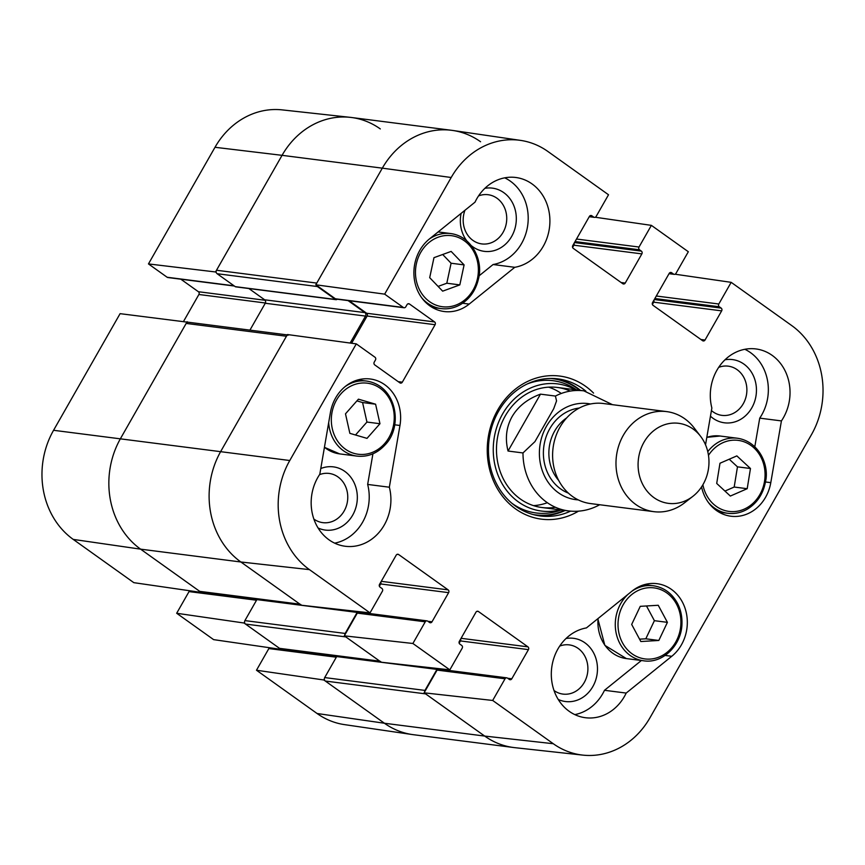 <?xml version="1.0" encoding="UTF-8"?>
<svg xmlns="http://www.w3.org/2000/svg" width="865" height="865" viewBox="0 0 865 865"><rect width="100%" height="100%" fill="white"/><g stroke="black" fill="none" stroke-linecap="round" stroke-linejoin="round"><path stroke-width="1.3" d="M234.404 286.045L167.864 277.535A2.022 1.773 -82.7 0 1 167.14 277.254L148.466 263.922L215.526 271.967L282.055 155.332A80.705 70.725 -82.7 0 1 350.293 117.348A80.705 70.725 -82.7 0 1 380.297 128.928M215.526 271.967L216.261 272.497M187.889 322.234L120.094 313.66L53.565 430.294A79.461 69.633 97.3 0 0 73.233 539.403L133.826 582.664L201.188 592.417L140.606 549.156A80.705 70.725 -82.7 0 1 120.624 438.339L187.154 321.704M201.188 592.417L201.523 591.833M244.536 622.151L244.049 623.016L176.676 613.263L213.623 639.635L280.995 649.388L244.049 623.016M280.995 649.388L281.32 648.815M324.332 679.133L323.845 679.987L256.483 670.234L317.066 713.495A79.461 69.633 97.3 0 0 344.421 724.611L412.216 734.536A80.705 70.725 -82.7 0 1 384.438 723.248L323.845 679.987M256.483 670.234L268.842 648.566A2.022 1.773 -82.7 0 1 269.707 647.755M176.676 613.263L189.035 591.595A2.022 1.773 -82.7 0 1 189.9 590.784M183.618 321.283L198.896 294.489A2.022 1.773 97.3 0 0 198.399 291.721L180.85 279.2M350.293 117.348L282.185 109.887A79.461 69.633 97.3 0 0 214.996 147.288L148.466 263.922M319.563 474.636A24.804 21.733 -82.7 0 1 347.535 500.803A24.804 21.733 -82.7 0 1 313.876 519.076M718.685 367.365A24.804 21.733 -82.7 0 1 746.495 394.624A24.804 21.733 -82.7 0 1 711.419 410.54M559.698 646.09A24.804 21.733 -82.7 0 1 587.67 672.246A24.804 21.733 -82.7 0 1 554.022 690.529M478.55 195.912A24.804 21.733 -82.7 0 1 506.695 216.92A24.804 21.733 -82.7 0 1 481.232 243.833A24.804 21.733 -82.7 0 1 464.948 210.281M537.749 515.562A69.103 60.55 97.3 0 0 565.148 510.491M580.512 390.418A69.103 60.55 97.3 0 0 555.265 378.611M575.539 389.78A64.086 56.16 97.3 0 0 493.839 440.35A64.086 56.16 97.3 0 0 560.174 509.853M570.327 391.088A60.528 53.035 97.3 0 0 497.029 440.761A60.528 53.035 97.3 0 0 555.46 507.279M560.596 392.97A60.528 53.035 97.3 0 0 548.648 387.152M533.489 505.625A60.528 53.035 97.3 0 0 547.34 502.716M360.5 380.286A40.352 35.357 97.3 0 0 359.213 379.573M334.658 543.155A45.391 39.779 97.3 0 0 367.657 484.432L372.923 453.801M318.093 527.996A31.864 27.918 97.3 0 0 357.299 499.051A31.864 27.918 97.3 0 0 320.785 468.538M479.005 275.892L493.082 264.528A45.391 39.779 97.3 0 0 527.747 225.105A45.391 39.779 97.3 0 0 504.717 177.844M433.614 308.189A40.352 35.357 97.3 0 0 435.041 307.821M461.11 213.385A31.864 27.918 97.3 0 0 466.668 240.697M471.501 245.779A31.864 27.918 97.3 0 0 515.378 226.911A31.864 27.918 97.3 0 0 484.865 188.332M754.81 446.697L759.73 418.141A45.391 39.779 97.3 0 0 744.851 349.298M720.296 512.869A40.352 35.357 97.3 0 0 721.724 512.513M710.446 416.195A31.864 27.918 97.3 0 0 755.307 399.197A31.864 27.918 97.3 0 0 725.011 359.786M574.793 714.609A45.391 39.779 97.3 0 0 604.494 690.292L641.398 660.503M647.193 584.978A40.352 35.357 97.3 0 0 645.896 584.264M558.228 699.45A31.864 27.918 97.3 0 0 597.185 673.467A31.864 27.918 97.3 0 0 566.024 638.511M675.1 274.216L731.174 282.336L791.767 325.597A79.461 69.633 -82.7 0 1 811.435 434.706L650.004 717.712A79.461 69.633 -82.7 0 1 582.815 755.113A79.461 69.633 -82.7 0 1 553.276 743.716L492.682 700.455L424.11 692.822L484.703 736.072A80.705 70.725 97.3 0 0 514.707 747.652L582.815 755.113M404.063 307.756L336.096 299.063A2.022 1.773 -82.7 0 1 335.371 298.771L315.79 284.79L384.666 294.143L403.339 307.475A2.022 1.773 97.3 0 0 405.793 306.805L407.026 304.664A2.022 1.773 -82.7 0 1 409.48 304.004L434.598 321.942A2.022 1.773 -82.7 0 1 435.095 324.71L402.322 382.168A2.022 1.773 -82.7 0 1 399.868 382.838L374.75 364.9A2.022 1.773 -82.7 0 1 374.242 362.121L375.464 359.981A2.022 1.773 97.3 0 0 374.967 357.213L356.293 343.881L287.418 334.539L220.889 451.173A80.705 70.725 97.3 0 0 240.87 561.99L301.453 605.24L370.025 612.885L382.395 591.217A2.022 1.773 97.3 0 0 381.887 588.438L380.038 587.119A2.022 1.773 -82.7 0 1 379.54 584.351L396.181 555.189A2.022 1.773 -82.7 0 1 398.635 554.53L448.135 589.876A2.022 1.773 -82.7 0 1 448.632 592.655L432.003 621.805A2.022 1.773 -82.7 0 1 429.548 622.465L427.699 621.146A2.022 1.773 97.3 0 0 425.245 621.816L412.886 643.484L344.313 635.84L381.26 662.222L449.832 669.856L412.886 643.484M351.601 343.243L367.128 316.017A2.022 1.773 97.3 0 0 366.63 313.249L349.092 300.717M384.666 294.143L451.195 177.498A79.461 69.633 -82.7 0 1 520.579 140.389L452.784 130.464A80.705 70.725 97.3 0 0 382.319 168.156L315.79 284.79M572.598 247.455L573.895 245.195A2.022 1.773 97.3 0 0 574.057 243.325M652.405 304.437L653.691 302.166A2.022 1.773 97.3 0 0 653.864 300.306M424.11 692.822L437.074 670.094A2.022 1.773 -82.7 0 1 438.815 669.142L506.782 677.836A2.022 1.773 97.3 0 0 505.041 678.787L492.682 700.455M443.994 669.813L444.318 669.251M459.174 643.192L460.472 640.933A2.022 1.773 97.3 0 0 460.634 639.062M344.313 635.84L357.277 613.112A2.022 1.773 -82.7 0 1 359.007 612.171L426.975 620.865M364.197 612.831L364.511 612.269M379.378 586.221L380.665 583.951A2.022 1.773 97.3 0 0 380.838 582.091M705.526 444.815L711.863 408.01A45.391 39.779 -82.7 0 1 755.923 348.941A45.391 39.779 -82.7 0 1 787.226 375.864A45.391 39.779 -82.7 0 1 781.419 420.909L759.73 418.141M781.419 420.909L770.791 482.648A40.352 35.357 -82.7 0 1 730.893 516.221A40.352 35.357 -82.7 0 1 701.558 486.919M514.783 267.307L469.208 304.08A40.352 35.357 -82.7 0 1 444.21 311.53A40.352 35.357 -82.7 0 1 414.778 281.806A40.352 35.357 -82.7 0 1 429.451 238.935L475.026 202.151A45.391 39.779 -82.7 0 1 515.789 177.487A45.391 39.779 -82.7 0 1 549.902 221.591A45.391 39.779 -82.7 0 1 514.783 267.307L493.082 264.528M389.347 487.211A45.391 39.779 -82.7 0 1 345.286 546.269A45.391 39.779 -82.7 0 1 313.973 519.357A45.391 39.779 -82.7 0 1 319.791 474.301L330.408 412.573A40.352 35.357 -82.7 0 1 370.307 379A40.352 35.357 -82.7 0 1 399.965 425.472L389.347 487.211L367.657 484.432M626.184 693.07A45.391 39.779 -82.7 0 1 585.421 717.723A45.391 39.779 -82.7 0 1 551.308 673.63A45.391 39.779 -82.7 0 1 586.427 627.914L632.001 591.13A40.352 35.357 -82.7 0 1 657 583.68A40.352 35.357 -82.7 0 1 686.432 613.415A40.352 35.357 -82.7 0 1 671.759 656.286L626.184 693.07L604.494 690.292M570.532 511.139A69.103 60.55 -82.7 0 1 540.387 515.972A69.103 60.55 -82.7 0 1 498.543 411.286A69.103 60.55 -82.7 0 1 557.925 378.881A69.103 60.55 -82.7 0 1 585.875 391.142M593.574 393.11A72.13 63.21 97.3 0 0 497.775 409.891A72.13 63.21 97.3 0 0 502.998 496.899A72.13 63.21 97.3 0 0 578.469 511.172M449.832 669.856L462.191 648.188A2.022 1.773 97.3 0 0 461.694 645.42L459.845 644.101A2.022 1.773 -82.7 0 1 459.347 641.333L475.977 612.171A2.022 1.773 -82.7 0 1 478.432 611.512L527.942 646.858A2.022 1.773 -82.7 0 1 528.439 649.626L511.799 678.787A2.022 1.773 -82.7 0 1 509.344 679.447L507.496 678.128A2.022 1.773 97.3 0 0 506.782 677.836M731.174 282.336L718.815 304.004A2.022 1.773 97.3 0 0 719.312 306.772L721.161 308.091A2.022 1.773 -82.7 0 1 721.659 310.87L705.029 340.021A2.022 1.773 -82.7 0 1 702.575 340.68L653.064 305.345A2.022 1.773 -82.7 0 1 652.567 302.566L669.196 273.405A2.022 1.773 -82.7 0 1 671.662 272.745L673.5 274.064A2.022 1.773 97.3 0 0 675.965 273.405L688.324 251.737L651.377 225.365L639.019 247.033A2.022 1.773 97.3 0 0 639.516 249.801L641.365 251.12A2.022 1.773 -82.7 0 1 641.862 253.888L625.233 283.05A2.022 1.773 -82.7 0 1 622.778 283.709L573.268 248.363A2.022 1.773 -82.7 0 1 572.771 245.595L589.4 216.434A2.022 1.773 -82.7 0 1 591.855 215.774L593.704 217.093A2.022 1.773 97.3 0 0 596.158 216.434L608.517 194.766L547.934 151.505A79.461 69.633 -82.7 0 0 520.579 140.389M370.025 612.885L309.443 569.624A79.461 69.633 -82.7 0 1 289.775 460.515L356.293 343.881M595.293 217.245L651.377 225.365M640.835 641.527L631.677 624.443L640.262 606.333L658.243 605.273L667.412 622.346L658.816 640.468L640.835 641.527M639.57 639.17L645.798 638.803L654.394 620.681L646.49 605.965M658.816 640.468L645.798 638.803M667.412 622.346L654.394 620.681M719.983 463.24L736.85 455.898L750.474 468.506L747.198 488.703L730.341 496.056L716.707 483.438L719.983 463.24M724.946 491.061L734.19 487.038L737.467 466.841L729.227 459.218M747.198 488.703L734.19 487.038M750.474 468.506L737.467 466.841M433.971 257.673L451.141 251.412L464.094 264.895L459.823 284.899L442.653 291.159L429.7 277.665L433.971 257.673M438.09 286.412L446.816 283.233L451.087 263.23L442.685 254.494M459.823 284.899L446.816 283.233M464.094 264.895L451.087 263.23M375.594 404.204L379.962 423.72L367.009 438.371L349.86 433.343L345.492 413.827L358.434 399.165L375.594 404.204L362.576 402.539L356.931 400.884M355.504 434.998L366.944 422.055L362.576 402.539M379.962 423.72L366.944 422.055M424.607 691.957A2.519 2.206 -82.7 0 1 424.964 690.411L324.699 677.576A2.519 2.206 97.3 0 0 325.327 681.047L425.591 693.871L484.703 736.072L553.276 743.716M317.066 713.495L384.438 723.248L484.703 736.072A80.705 70.725 -82.7 0 0 513.594 747.511L413.329 734.688A80.705 70.725 -82.7 0 1 384.438 723.248L325.327 681.047M324.699 677.576L336.68 656.567A1.514 1.33 -82.7 0 1 337.307 655.973M380.687 661.52A2.519 2.206 -82.7 0 1 379.778 661.163L279.514 648.339A2.519 2.206 97.3 0 0 280.411 648.696L380.189 661.455M279.514 648.339L245.519 624.065L345.795 636.899L379.778 661.163M344.8 634.986A2.519 2.206 -82.7 0 1 345.167 633.44L244.903 620.605A2.519 2.206 97.3 0 0 245.519 624.065M244.903 620.605L256.883 599.596A1.514 1.33 -82.7 0 1 257.51 599.002M300.879 604.548A2.519 2.206 -82.7 0 1 299.982 604.192L199.718 591.357A2.519 2.206 97.3 0 0 200.615 591.714L300.393 604.484M199.718 591.357L140.606 549.156A80.705 70.725 -82.7 0 1 120.624 438.339L186.17 323.423L286.445 336.247A2.519 2.206 -82.7 0 1 288.607 335.069M287.212 334.896L188.343 322.245A2.519 2.206 97.3 0 0 186.17 323.423M249.942 330.116L265.263 303.258A2.519 2.206 97.3 0 0 264.636 299.787L248.861 288.532M317.39 286.542L335.501 299.463A1.514 1.33 97.3 0 0 336.042 299.679L235.777 286.856A1.514 1.33 -82.7 0 1 235.226 286.639L217.126 273.718L317.39 286.542A2.519 2.206 -82.7 0 1 316.536 285.32M216.499 270.248L282.055 155.332L382.319 168.156L316.774 283.082L216.499 270.248A2.519 2.206 97.3 0 0 217.126 273.718M214.996 147.288L282.055 155.332A80.705 70.725 -82.7 0 1 351.406 117.489L451.671 130.312A80.705 70.725 -82.7 0 1 480.562 141.752M299.982 604.192L240.87 561.99A80.705 70.725 -82.7 0 1 220.889 451.173L286.445 336.247M459.488 641.084A2.519 2.206 -82.7 0 1 459.12 642.381L459.045 642.5M443.832 669.196L443.507 669.748M439.204 669.196L438.793 668.904A1.514 1.33 97.3 0 0 436.955 669.402L424.964 690.411M379.681 584.102A2.519 2.206 -82.7 0 1 379.324 585.41L379.248 585.529M364.024 612.215L363.711 612.766M359.397 612.215L358.997 611.923A1.514 1.33 97.3 0 0 357.148 612.42L345.167 633.44M653.778 300.447A1.514 1.33 -82.7 0 1 653.572 301.474L652.275 303.745M573.982 243.476A1.514 1.33 -82.7 0 1 573.765 244.503L572.479 246.774M348.054 300.588L364.911 312.622A2.519 2.206 -82.7 0 1 365.527 316.082L350.152 343.048M336.042 299.679A1.514 1.33 97.3 0 0 337.177 299.204M451.195 177.498L382.319 168.156A80.705 70.725 -82.7 0 1 451.671 130.312M522.979 452.946L508.036 451.033C504.944 438.512 506.274 427.072 512.058 416.692C518.048 406.431 527.531 398.916 540.484 394.148L555.427 396.062L556.552 400.928L553.719 408.702L534.948 441.615L522.979 452.946A60.528 53.035 -82.7 0 0 568.467 510.912C579.085 512.188 589.238 510.274 598.915 505.16L599.618 504.728M508.036 451.033L540.484 394.148M643.971 442.231A40.352 35.357 -82.7 0 1 700.585 436.306A40.352 35.357 -82.7 0 1 692.908 496.305A40.352 35.357 -82.7 0 1 648.382 492.661A40.352 35.357 -82.7 0 1 643.971 442.231M692.908 496.305L684.507 502.846A50.44 44.202 -82.7 0 1 653.875 511.669A50.44 44.202 -82.7 0 1 623.341 435.268A50.44 44.202 -82.7 0 1 666.677 411.61A50.44 44.202 -82.7 0 1 694.108 427.861L700.585 436.306M653.875 511.669L590.503 503.571A50.44 44.202 -82.7 0 1 559.969 427.159A50.44 44.202 -82.7 0 1 603.305 403.501L666.677 411.61M256.527 600.224L189.035 591.595M336.323 657.205L268.842 648.566M265.393 302.999L198.896 294.489M265.123 300.263L198.399 291.721M234.08 285.818L167.14 277.254M309.443 569.624L240.87 561.99L140.606 549.156L73.233 539.403M289.775 460.515L53.565 430.294M579.701 390.31A68.659 60.161 97.3 0 0 575.722 387.39A68.659 60.161 97.3 0 0 550.832 378.459M533.413 514.599A68.659 60.161 97.3 0 0 564.337 510.382M576.577 389.91A66.67 58.42 97.3 0 0 575.539 389.196A66.67 58.42 97.3 0 0 527.207 383.984M511.939 503.289A66.67 58.42 97.3 0 0 561.212 509.982M770.791 482.648L765.471 481.967M469.208 304.08L462.602 303.237M399.965 425.472L394.645 424.791M671.759 656.286L665.153 655.443M397.143 554.346L398.635 554.53M381.27 581.323L448.135 589.876M380.665 583.951L448.632 592.655M427.883 621.286L432.003 621.805M357.277 613.112L425.245 621.816M621.113 282.52L625.233 283.05M590.363 215.58L591.855 215.774M589.346 216.531L593.704 217.093M576.512 239.032L639.019 247.033M575.074 241.562L639.516 249.801M574.501 242.568L641.365 251.12M573.895 245.195L641.862 253.888M476.939 611.317L478.432 611.512M461.067 638.305L527.942 646.858M460.472 640.933L528.439 649.626M507.69 678.257L511.799 678.787M437.074 670.094L505.041 678.787M700.91 339.502L705.029 340.021M670.159 272.562L671.662 272.745M669.142 273.513L673.5 274.064M656.308 296.014L718.815 304.004M654.87 298.533L719.312 306.772M654.297 299.539L721.161 308.091M653.691 302.166L721.659 310.87M367.128 316.017L435.095 324.71M366.63 313.249L434.598 321.942M398.203 381.649L402.322 382.168M335.371 298.771L403.339 307.475M407.988 303.81L409.48 304.004M648.891 587.703A35.811 31.378 -82.7 0 1 676.992 639.646A35.811 31.378 -82.7 0 1 622.519 642.846A35.811 31.378 -82.7 0 1 648.891 587.703M627.947 594.406A37.833 33.151 97.3 0 0 616.399 634.229A37.833 33.151 97.3 0 0 643.701 660.806C662.731 663.909 681.998 644.976 681.966 623.146C682.107 615.966 680.593 609.317 677.414 603.208C671.835 593.174 663.801 587.357 653.302 585.756A37.833 33.151 97.3 0 0 647.885 585.573A37.833 33.151 97.3 0 0 631.883 591.227M643.701 660.806L626.346 658.579A37.833 33.151 -82.7 0 1 598.083 618.507M708.478 455.347A35.811 31.378 -82.7 0 1 746.268 442.707A35.811 31.378 -82.7 0 1 764.541 481.232A35.811 31.378 -82.7 0 1 734.147 511.593A35.811 31.378 -82.7 0 1 702.888 484.768M708.489 502.597A37.833 33.151 97.3 0 0 727.843 513.291C734.612 514.102 741.078 512.75 747.252 509.215C757.167 503.106 763.276 493.839 765.568 481.427C769.363 465.251 759.113 441.431 737.445 438.241A37.833 33.151 97.3 0 0 707.775 451.671M706.802 437.376A37.833 33.151 -82.7 0 1 720.091 436.025L737.445 438.241M477.48 278.53A35.811 31.378 -82.7 0 1 425.169 297.83A35.811 31.378 -82.7 0 1 438.112 237.237A35.811 31.378 -82.7 0 1 477.48 278.53M421.796 297.917A37.833 33.151 97.3 0 0 441.15 308.6C447.919 309.421 454.395 308.059 460.558 304.523C469.846 298.858 475.815 290.294 478.486 278.833C483.405 261.122 472.301 236.437 450.752 233.561A37.833 33.151 97.3 0 0 429.332 239.032M384.611 443.615A35.811 31.378 -82.7 0 1 332.246 428.478A35.811 31.378 -82.7 0 1 371.485 384.049A35.811 31.378 -82.7 0 1 384.611 443.615M328.678 422.65A37.833 33.151 97.3 0 0 357.018 456.114C367.809 457.217 377.183 453.455 385.152 444.826C403.522 426.283 396.559 385.606 366.619 381.065A37.833 33.151 97.3 0 0 345.2 386.536M357.018 456.114L339.664 453.887A37.833 33.151 -82.7 0 1 324.44 447.248M335.501 299.463L235.226 286.639M436.955 669.402L336.68 656.567M357.148 612.42L256.883 599.596M364.911 312.622L264.636 299.787M365.527 316.082L265.263 303.258M555.427 396.062A60.528 53.035 -82.7 0 1 583.832 390.839L557.32 387.444M578.252 499.884A48.418 42.428 -82.7 0 1 546.464 426.294A48.418 42.428 -82.7 0 1 590.525 403.987M558.693 480.443A39.844 34.914 -82.7 0 1 554.681 431.029A39.844 34.914 -82.7 0 1 566.694 417.871M568.381 493.115A43.877 38.449 -82.7 0 1 549.794 428.672A43.877 38.449 -82.7 0 1 579.258 408.053M257.262 599.153L201.426 592.006M337.058 656.124L281.222 648.988M589.238 216.715L594.428 217.375M669.045 273.697L674.224 274.356M653.302 585.756L644.468 584.621M626.346 658.579L604.851 645.344L597.823 618.724M727.843 513.291L719.01 512.156M706.813 437.333L720.091 436.025M450.752 233.561L438.123 231.939M441.15 308.6L432.327 307.475M366.619 381.065L357.786 379.94M339.664 453.887L324.429 447.324M431.105 667.769L438.252 668.688M351.309 610.798L358.456 611.717M568.467 510.912L541.955 507.528M612.485 404.679L583.832 390.839"/></g></svg>
